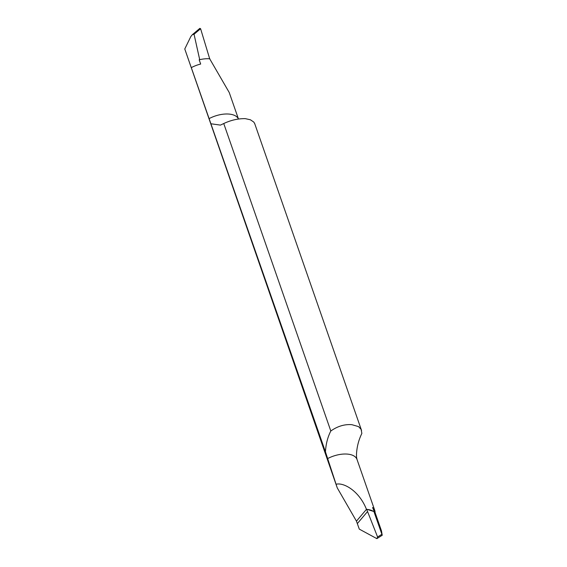 <?xml version="1.0" encoding="UTF-8"?>
<svg xmlns="http://www.w3.org/2000/svg" width="567" height="567" viewBox="0 0 567 567"><rect width="100%" height="100%" fill="white"/><g stroke="black" fill="none" stroke-linecap="round" stroke-linejoin="round"><path stroke-width="0.85" d="M373.915 511.533L376.424 516.374L374.943 512.121L372.562 507.529L376.424 516.374L381.471 530.868L382.229 535.248L373.915 511.533L366.573 509.201L356.452 521.151L359.301 529.131L376.878 538.65L382.229 535.248M238.445 118.964L229.238 92.527L209.691 58.798A21.44 10.915 160.8 0 0 209.62 58.798A21.44 10.915 160.8 0 0 208.847 58.748A21.44 10.915 160.8 0 0 200.257 59.556A21.44 10.915 160.8 0 0 199.187 59.804L200.668 64.057A21.44 10.915 160.8 0 0 191.299 67.629L325.451 451.828L337.252 487.868L356.452 521.151L359.301 529.131L376.878 538.65L377.594 536.999L381.648 534.426M366.573 509.201L367.551 511.54L366.573 509.201L356.452 521.151L366.452 509.343C359.28 491.022 343.956 482.439 336.359 484.183M376.878 538.65L377.594 536.999L367.551 511.54L357.359 523.561M325.451 451.828C325.905 444.032 327.691 437.086 330.816 430.998L223.745 123.535C230.953 120.147 238.133 118.517 245.298 118.645L250.423 119.786L253.796 122.082L254.718 123.663M356.515 457.2L356.487 454.28C356.87 446.895 358.656 439.957 361.852 433.45L361.151 429.425L358.535 426.597L351.873 424.683C344.587 424.109 337.563 426.214 330.816 430.998M372.562 507.529A21.44 10.915 -19.2 0 1 374.773 510.456A21.44 10.915 -19.2 0 1 375.085 512.044A20.915 10.645 -19.2 0 1 374.943 512.121M367.281 509.421A21.44 10.915 -19.2 0 1 373.504 511.406M191.299 67.629A20.915 10.645 160.8 0 0 191.299 67.714L184.771 48.975L190.838 36.529L192.333 34.7L194.049 34.247L199.69 59.606L200.257 59.556M337.252 487.868L184.771 48.975M211.229 123.812L220.428 125.109L223.745 123.535M199.187 59.804L199.69 59.606M194.049 34.247L200.598 28.726L209.691 58.798M192.333 34.7L199.86 28.35L200.598 28.726M208.847 58.748L209.811 58.656M377.594 536.999L367.551 511.54M374.773 510.456L357.012 459.447A21.44 10.915 160.8 0 0 347.28 454.089A21.44 10.915 160.8 0 0 327.471 458.668M209.06 118.638A21.44 10.915 -19.2 0 1 228.862 114.059A21.44 10.915 -19.2 0 1 238.423 118.971M357.012 459.447L356.508 457.122M254.604 123.323L361.555 430.459"/></g></svg>
